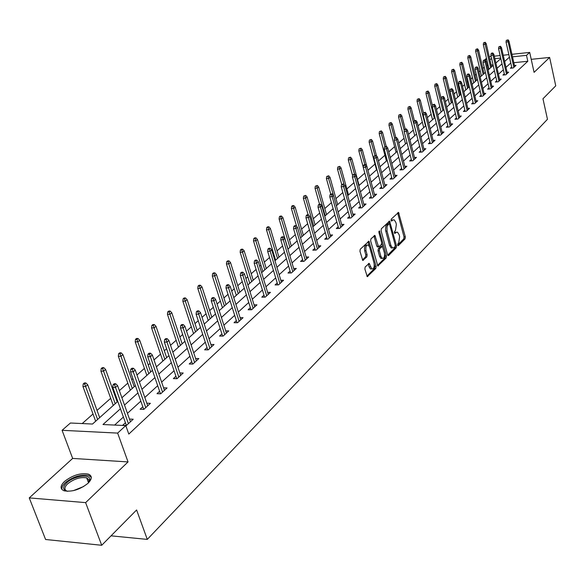<?xml version="1.0" encoding="UTF-8"?>
<svg xmlns="http://www.w3.org/2000/svg" width="585" height="585" viewBox="0 0 585 585"><rect width="100%" height="100%" fill="white"/><g stroke="black" fill="none" stroke-linecap="round" stroke-linejoin="round"><path stroke-width="0.88" d="M397.654 245.173L398.348 245.649L405.047 238.863L405.332 236.918L398.539 212.406L391.263 219.119L391.058 220.494L391.76 220.984L392.652 220.121L394.188 219.806L395.833 222.373L396.367 224.362L395.453 230.629L394.568 231.499L394.37 232.874L395.065 233.356L395.943 232.486L397.5 232.157L399.109 234.68L399.635 236.662L398.729 242.921L397.858 243.799L397.654 245.173M88.064 483.239C92.284 478.866 92.364 475.81 88.298 474.084C80.525 472.738 72.584 475.21 64.482 481.484C60.058 485.938 59.97 489.053 64.211 490.83C72.123 492.073 80.072 489.543 88.064 483.239M365.179 266.957L364.872 269.005L367.263 276.647L375.841 268.435L376.148 266.409L368.938 241.225L360.258 249.232L359.943 251.279L362.773 260.442L366.824 256.903L367.131 254.863L365.991 250.738C365.471 246.833 366.232 244.932 368.279 245.02L369.647 247.148L374.064 263.213C374.575 267.126 373.808 269.034 371.76 268.924L369.208 263.396L365.179 266.957M101.71 545.278L45.593 539.494L29.25 497.901L85.622 502.625L101.71 545.278L136.605 509.966L147.288 539.399L547.465 119.289L542.968 98.77L555.75 85.834L549.629 57.432L534.083 72.35L529.696 52.409L526.5 55.356L527.809 61.264L128.81 434.07L125.775 425.587L117.643 433.097L62.083 430.311L70.412 423.013L92.51 424.037L117.797 401.405M85.622 502.625L128.042 461.923L117.643 433.097M387.599 254.833L388.089 255.608L388.615 255.506L396.228 247.791L396.513 245.824L389.595 221.108L381.369 228.728L381.076 230.717L387.599 254.833M386.159 257.985L377.808 265.992L370.641 240.874L370.948 238.848L374.89 235.433L378.597 246.899L381.354 244.589L381.654 242.592L378.875 232.347L379.438 230.878L386.458 255.989L386.159 257.985L384.85 258.022L377.427 265.524M549.629 57.432L531.217 59.334M111.04 535.838L147.288 539.399M527.809 61.264L513.827 62.705M510.771 63.019L505.981 67.37M503.363 69.761L498.442 74.258M495.795 76.679L490.742 81.293M488.065 83.743L482.874 88.489M480.168 90.96L474.837 95.838M472.095 98.338L466.611 103.355M463.846 105.885L458.201 111.04M455.401 113.6L449.602 118.901M446.772 121.49L440.797 126.945M437.938 129.563L431.796 135.179M428.893 137.826L422.575 143.603M419.635 146.287L413.127 152.239M410.158 154.952L403.46 161.08M400.454 163.822L393.551 170.133M390.502 172.919L383.394 179.419M380.308 182.235L372.981 188.933M369.859 191.785L362.298 198.695M359.139 201.584L351.344 208.706M348.141 211.638L340.104 218.98M336.858 221.949L328.565 229.532M325.275 232.537L316.712 240.362M313.377 243.411L304.536 251.492M301.151 254.585L292.025 262.928M288.595 266.065L279.162 274.687M275.681 277.86L265.934 286.774M262.402 289.999L252.325 299.213M248.742 302.489L238.314 312.017M234.68 315.344L223.887 325.202M220.201 328.58L209.028 338.788M205.284 342.21L193.715 352.784M189.906 356.265L177.92 367.219M174.059 370.751L161.628 382.107M157.701 385.698L144.817 397.478M140.824 401.127L127.45 413.346M123.398 417.054L114.631 425.068M511.678 67.026L510.354 68.24L513.213 67.955L516.014 65.366L514.464 65.527M504.292 73.827L502.939 75.07L505.828 74.785L508.687 72.138L507.1 72.299M496.745 80.781L495.371 82.039L498.274 81.761L501.199 79.063L499.583 79.216M489.031 87.882L487.634 89.161L490.566 88.891L493.55 86.134L491.905 86.287M481.155 95.136L479.729 96.445L482.683 96.174L485.733 93.359L484.051 93.512M473.097 102.55L471.656 103.881L474.625 103.625L477.748 100.737L476.029 100.891M464.863 110.134L463.393 111.494L466.391 111.238L469.579 108.291L467.832 108.437M456.446 117.892L454.947 119.274L457.967 119.026L461.229 116.005L459.444 116.159M447.832 125.819L446.304 127.23L449.353 126.989L452.688 123.903L450.859 124.049M439.021 133.936L437.463 135.369L440.534 135.135L443.949 131.983L442.084 132.122M430.004 142.243L428.417 143.705L431.511 143.479L435.006 140.246L433.097 140.385M420.776 150.747L419.153 152.239L422.275 152.02L425.851 148.707L423.898 148.846M411.321 159.449L409.668 160.97L412.813 160.758L416.476 157.372L414.48 157.511M401.639 168.37L399.95 169.921L403.123 169.716L406.875 166.25L404.835 166.381M391.716 177.504L389.998 179.09L393.193 178.9L397.039 175.339L394.948 175.471M381.552 186.871L379.797 188.487L383.014 188.304L386.963 184.655L384.82 184.78M371.124 196.472L369.332 198.118L372.579 197.949L376.623 194.213L374.437 194.33M360.433 206.315L358.605 208.004L361.881 207.843L366.027 204.004L363.782 204.121M349.472 216.413L347.6 218.139L350.905 217.986L355.161 214.052L352.857 214.161M338.218 226.775L336.302 228.538L339.636 228.406L344.002 224.362L341.64 224.464M326.664 237.415L324.712 239.214L328.068 239.097L332.558 234.951L330.13 235.038M314.803 248.34L312.807 250.183L316.192 250.073L320.799 245.817L318.306 245.897M302.62 259.564L300.573 261.444L303.988 261.356L308.719 256.976L306.167 257.056M290.094 271.096L288.003 273.019L291.447 272.946L296.31 268.449L293.685 268.515M277.224 282.95L275.082 284.924L278.555 284.866L283.557 280.244L280.851 280.295M263.981 295.147L261.787 297.165L265.29 297.121L270.438 292.368L267.659 292.405M250.365 307.688L248.12 309.757L251.652 309.736L256.947 304.844L254.08 304.865M236.347 320.602L234.044 322.723L237.605 322.715L243.053 317.677L240.106 317.692M221.912 333.889L219.55 336.068L223.141 336.082L228.757 330.898L225.715 330.891M207.046 347.585L204.618 349.815L208.238 349.859L214.022 344.514L210.885 344.485M191.719 361.698L189.233 363.987L192.882 364.053L198.849 358.546L195.609 358.495M175.917 376.25L173.365 378.605L177.05 378.692L183.2 373.011L179.851 372.938M159.617 391.263L156.999 393.676L160.714 393.793L167.054 387.928L163.595 387.833M142.798 406.75L140.107 409.237L143.851 409.383L150.396 403.328L146.813 403.197M125.431 422.75L122.66 425.302L126.433 425.478L133.197 419.226L129.49 419.065M484.226 67.224L482.837 68.452M480.226 70.77L478.983 71.867M476.248 74.288L475.122 75.289M472.483 77.629L470.859 79.07M468.095 81.52L467.24 82.28M464.57 84.642L462.559 86.426M459.766 88.905L459.188 89.417M456.49 91.808L454.062 93.951M448.227 99.128L445.375 101.658M439.781 106.616L436.49 109.534M431.152 114.265L427.386 117.6M422.326 122.09L418.07 125.855M413.295 130.097L408.527 134.316M404.052 138.287L398.758 142.981M394.59 146.667L388.74 151.859M384.908 155.252L378.473 160.955M374.992 164.041L367.95 170.286M364.791 173.087L357.501 179.551M353.954 182.688L346.868 188.97M342.832 192.545L335.973 198.629M331.424 202.666L324.799 208.538M319.702 213.05L313.333 218.695M307.666 223.719L301.56 229.13M295.301 234.68L289.48 239.835M282.592 245.941L277.078 250.833M273.707 253.817L273.049 254.402M269.524 257.524L264.332 262.131M260.917 265.159L259.66 266.27M256.084 269.436L251.228 273.743M247.769 276.815L245.883 278.482M242.256 281.699L237.766 285.677M234.249 288.793L231.697 291.059M228.018 294.321L223.909 297.955M220.348 301.114L217.086 304.003M213.349 307.315L209.657 310.591M206.044 313.794L202.037 317.348M198.242 320.712L194.988 323.593M191.317 326.847L186.52 331.103M182.666 334.518L179.88 336.989M176.151 340.287L170.52 345.282M166.601 348.755L164.312 350.781M160.531 354.137L154.009 359.914M150.031 363.446L148.268 365.003M144.422 368.411L136.97 375.022M132.919 378.612L131.727 379.665M127.823 383.131L119.362 390.626M115.252 394.275L114.66 394.795M110.689 398.319L97.044 410.414M93.008 413.99L82.207 423.562M493.067 64.84L491.151 65.037M488.109 65.344L487.071 65.454M128.042 461.923L72.657 458.421L29.25 497.901M72.657 458.421L62.083 430.311M484.782 59.853L486.464 58.251M120.43 408.754L102.982 424.527L125.775 425.587M509.447 57.147L504.643 61.469M502.01 63.845L497.074 68.306M494.42 70.705L489.353 75.289M486.669 77.717L481.455 82.426M478.742 84.883L473.382 89.724M470.64 92.203L465.134 97.183M462.355 99.691L456.695 104.81M453.887 107.347L448.059 112.612M445.222 115.179L439.225 120.598M436.351 123.194L430.187 128.766M427.277 131.398L420.929 137.131M417.983 139.793L411.452 145.702M408.469 148.393L401.741 154.477M398.729 157.204L391.796 163.471M388.74 166.235L381.603 172.685M378.502 175.485L371.146 182.132M368.009 184.97L360.426 191.829M357.245 194.695L349.42 201.767M346.203 204.677L338.137 211.975M334.876 214.922L326.547 222.446M323.242 225.437L314.642 233.203M311.293 236.23L302.416 244.259M299.023 247.331L289.853 255.616M286.409 258.731L276.932 267.294M273.436 270.453L263.645 279.301M260.098 282.504L249.978 291.659M246.38 294.913L235.901 304.383M232.252 307.681L221.408 317.479M217.708 320.829L206.483 330.978M202.717 334.379L191.09 344.887M187.273 348.338L175.222 359.227M171.339 362.737L158.857 374.027M154.908 377.596L141.958 389.296M137.943 392.923L124.51 405.069M526.5 55.356L512.504 56.825M489.228 56.708L491.151 56.504M494.296 56.167L500.124 55.553M503.217 55.224L508.877 54.617M511.933 54.295L529.696 52.409M500.694 58.069L494.866 58.683M491.729 59.012L489.806 59.217M486.764 59.538L484.76 59.743M121.899 397.741L135.398 385.661M139.427 382.049L152.429 370.407M156.392 366.861L168.933 355.636M172.838 352.148L184.933 341.326M188.772 337.889L200.443 327.439M204.223 324.061L215.492 313.969M219.214 310.642L230.102 300.895M233.766 297.619L244.281 288.2M247.894 284.968L258.065 275.871M261.619 272.69L271.455 263.886M274.965 260.749L284.471 252.237M287.93 249.144L297.136 240.903M300.544 237.854L309.458 229.876M312.814 226.87L321.443 219.148M324.763 216.179L333.121 208.699M336.397 205.766L344.492 198.52M347.724 195.631L355.578 188.597M358.766 185.745L366.378 178.937M369.523 176.122L376.908 169.511M380.016 166.732L387.175 160.319M390.246 157.57L397.2 151.347M400.228 148.641L406.977 142.594M409.968 139.917L416.527 134.053M419.482 131.406L425.843 125.709M428.768 123.099L434.947 117.563M437.836 114.982L443.847 109.6M446.699 107.048L452.541 101.819M455.357 99.296L461.038 94.214M463.825 91.721L469.346 86.777M472.102 84.313L477.477 79.501M480.197 77.066L485.426 72.386M488.117 69.973L493.206 65.425M495.868 63.041L500.818 58.61M510.742 63.019L509.418 57.154M396.301 232.201L394.648 232.53L395.943 232.486M392.988 219.858L391.35 220.179L392.652 220.121M397.639 245.093L403.76 238.907L404.038 236.969L397.639 212.925M389.281 223.733L388.681 221.62M387.709 255.133L394.926 247.835L395.263 246.109M395.029 246.658L395.226 245.276L389.603 224.274L388.893 223.777L387.021 226.439L387.014 231.024L390.89 245.429L392.476 247.93L394.1 247.594L395.029 246.658M388.974 223.719L387.592 223.836L388.893 223.777M391.175 247.967L392.476 247.93L391.175 247.967L389.588 245.473L385.5 230.073L385.851 226.059L387.592 223.836M377.698 246.928L376.777 246.146L373.954 235.93M381.742 243.477L382.561 246.504M384.637 254.153L385.142 256.025L386.458 255.989M380.872 256.296L382.195 258.373C384.177 258.446 384.908 256.574 384.403 252.742L382.385 246.365L379.643 248.676L379.343 250.687L380.872 256.296L379.555 256.332L380.879 258.409L381.99 258.38M381.976 246.38L380.55 246.512L381.866 246.468M379.555 256.332L378.027 250.724L378.327 248.72L380.55 246.512M384.85 258.022L385.142 256.025M371.614 268.924L370.437 268.954L369.113 266.884L368.257 263.886M367.109 245.056L366.949 245.064C364.901 244.976 364.141 246.877 364.66 250.775L365.991 250.738M362.4 259.996L365.493 256.939L365.8 254.899L364.66 250.775M369.223 246.051L367.994 241.722M366.89 276.178L374.524 268.464L374.824 266.438L374.29 264.5M485.199 42.274L483.583 42.815L485.199 42.274L486.201 43.604L485.331 44.35L483.298 44.577L489.001 69.191M484.716 42.69L490.713 67.655M486.201 43.604L491.575 66.88M483.298 44.577L483.583 42.815M507.487 40.138L506.339 40.27L507.487 40.138L508.109 41.813L508.957 41.067L514.698 66.58M513.857 67.363L508.109 41.813L506.04 42.047L511.919 68.087M506.339 40.27L506.04 42.047M508.957 41.067L507.963 39.721M67.604 491.32C62.719 490.098 62.368 487.305 66.558 482.939C73.915 475.671 91.384 473.528 89.739 480.146L88.372 482.939M88.613 482.61L88.949 479.737L86.704 477.894C80.467 476.819 74.105 478.801 67.626 483.839C64.182 487.305 64.043 489.777 67.202 491.254M91.311 477.367L88.723 475.481C81.001 474.142 73.11 476.592 65.067 482.83L62.332 486.23L61.739 489.279M477.55 48.804L475.919 49.352L477.55 48.804L478.567 50.142L477.674 50.902L475.627 51.122L481.44 75.955M477.053 49.228L483.159 74.412M478.567 50.142L484.044 73.622M475.627 51.122L475.919 49.352M469.733 55.465L468.088 56.021L469.733 55.465L470.764 56.818L469.857 57.593L467.795 57.813L473.718 82.865M469.228 55.897L475.451 81.315M470.764 56.818L476.351 80.511M467.795 57.813L468.088 56.021M499.999 46.705L500.482 46.281L498.844 46.837L499.999 46.705L500.628 48.401L501.499 47.634L507.349 73.381M506.486 74.171L500.628 48.401L498.544 48.628L504.533 74.909M498.844 46.837L498.544 48.628M501.499 47.634L500.482 46.281M492.351 53.418L492.848 52.986L491.678 53.111L491.181 53.542L492.351 53.418L492.987 55.129L493.872 54.346L499.839 80.32M498.961 81.132L492.987 55.129L490.881 55.356L496.994 81.885M491.181 53.542L490.881 55.356M493.872 54.346L492.848 52.986M461.755 62.273L460.081 62.836L461.755 62.273L462.801 63.633L461.872 64.43L459.795 64.65L465.828 89.922M461.236 62.719L467.576 88.364M462.801 63.633L468.49 87.545M459.795 64.65L460.081 62.836M453.602 69.235L451.905 69.805L453.602 69.235L454.662 70.602L453.711 71.421L451.613 71.633L457.77 97.132M453.068 69.688L459.525 95.567M454.662 70.602L460.461 94.726M451.613 71.633L451.905 69.805M445.265 76.343L443.547 76.927L445.265 76.343L446.34 77.725L445.368 78.558L443.262 78.77L449.536 104.503M444.724 76.811L451.298 102.931M446.34 77.725L452.256 102.068M443.262 78.77L443.547 76.927M484.534 60.27L485.038 59.831L483.356 60.394L484.534 60.27L485.177 62.003L486.084 61.198L492.16 87.414M491.268 88.24L485.177 62.003L483.056 62.222L489.294 89.008M483.356 60.394L483.056 62.222M486.084 61.198L485.038 59.831M476.548 67.282L477.067 66.822L475.364 67.399L476.548 67.282L477.192 69.03L478.12 68.211L484.322 94.66M483.407 95.509L477.192 69.03L475.064 69.242L481.426 96.291M475.364 67.399L475.064 69.242M478.12 68.211L477.067 66.822M468.38 74.441L468.914 73.981L467.715 74.098L467.188 74.558L468.38 74.441L469.038 76.211L469.989 75.377L476.307 102.068M475.371 102.931L469.038 76.211L466.888 76.423L473.382 103.735M467.188 74.558L466.888 76.423M469.989 75.377L468.914 73.981M436.739 83.618L435.006 84.203L436.739 83.618L437.836 85.008L436.841 85.863L434.714 86.068L441.119 112.035M436.191 84.086L442.896 110.455M437.836 85.008L441.244 98.872M434.714 86.068L435.006 84.203M460.029 81.768L460.57 81.293L459.371 81.41L458.83 81.885L460.029 81.768L460.695 83.553L461.667 82.697L468.117 109.644M467.159 110.528L460.695 83.553L458.53 83.765L465.155 111.34M458.83 81.885L458.53 83.765M461.667 82.697L460.57 81.293M428.03 91.048L426.275 91.648L428.03 91.048L429.134 92.452L428.118 93.322L425.982 93.527L432.52 119.742M427.459 91.531L434.297 118.148M429.134 92.452L432.447 105.761M425.982 93.527L426.275 91.648M451.496 89.256L452.044 88.774L450.83 88.883L450.282 89.373L451.496 89.256L452.161 91.07L453.156 90.192L459.737 117.388M458.764 118.287L452.161 91.07L449.975 91.275L456.746 119.121M450.282 89.373L449.975 91.275M453.156 90.192L452.044 88.774M419.116 98.653L417.339 99.26L419.116 98.653L420.242 100.072L419.204 100.964L417.047 101.161L423.716 127.618M418.538 99.15L425.507 126.016M420.242 100.072L423.46 112.868M417.047 101.161L417.339 99.26M442.757 96.92L443.32 96.423L441.536 97.03L442.757 96.92L443.43 98.755L444.446 97.856L451.167 125.307M450.172 126.228L443.43 98.755L441.229 98.953L448.147 127.084M441.536 97.03L441.229 98.953M444.446 97.856L443.32 96.423M409.997 106.433L408.198 107.048L409.997 106.433L411.138 107.859L410.078 108.773L407.899 108.964L414.714 135.669M409.405 106.938L416.513 134.06M411.138 107.859L414.421 120.781M407.899 108.964L408.198 107.048M433.814 104.766L434.392 104.254L432.586 104.876L433.814 104.766L434.494 106.616L435.54 105.702L442.399 133.409M441.375 134.36L434.494 106.616L432.278 106.814L439.342 135.23M432.586 104.876L432.278 106.814M435.54 105.702L434.392 104.254M400.659 114.397L398.838 115.018L400.659 114.397L401.829 115.837L400.74 116.766L398.546 116.956L405.5 143.917M400.06 114.909L404.279 130.528M401.829 115.837L405.2 128.971M398.546 116.956L398.838 115.018M424.666 112.788L425.258 112.269L423.423 112.898L424.666 112.788L425.353 114.667L426.421 113.731L433.426 141.702M432.381 142.674L425.353 114.667L423.116 114.857L430.333 143.566M423.423 112.898L423.116 114.857M426.421 113.731L425.258 112.269M391.109 122.543L389.266 123.172L391.109 122.543L392.294 123.998L391.175 124.956L388.966 125.132L396.074 152.356M390.487 123.069L394.612 138.133M392.294 123.998L395.818 137.548M388.966 125.132L389.266 123.172M415.291 121.007L415.898 120.481L414.648 120.583L414.041 121.117L415.291 121.007L415.986 122.909L417.083 121.951L424.242 150.199M423.167 151.186L415.986 122.909L413.734 123.091L421.12 152.1M414.041 121.117L413.734 123.091M417.083 121.951L415.898 120.481M381.332 130.886L379.46 131.53L381.332 130.886L382.531 132.356L381.391 133.329L379.168 133.512L386.429 160.992M380.696 131.428L384.901 146.638M382.531 132.356L386.21 146.338M379.168 133.512L379.46 131.53M405.697 129.431L406.319 128.883L404.432 129.526L405.697 129.431L406.399 131.347L407.518 130.367L414.838 158.893M413.741 159.91L406.399 131.347L404.125 131.53L411.679 160.838M404.432 129.526L404.125 131.53M407.518 130.367L406.319 128.883M371.314 139.435L369.413 140.086L371.314 139.435L372.535 140.912L371.365 141.914L369.12 142.089L376.543 169.833M370.663 139.99L374.978 155.442M372.535 140.912L376.506 155.815M369.12 142.089L369.413 140.086M395.862 138.053L396.498 137.497L394.59 138.148L395.862 138.053L396.579 139.998L397.72 138.989L405.2 167.793M404.074 168.838L396.579 139.998L394.283 140.173L402.005 169.789M394.59 138.148L394.283 140.173M397.72 138.989L396.498 137.497M361.047 148.188L359.124 148.853L361.047 148.188L362.29 149.68L361.091 150.711L358.832 150.871L363.278 167.288M360.382 148.758L364.872 164.685M362.29 149.68L366.693 166.001M358.832 150.871L359.124 148.853M385.786 146.893L386.444 146.316L384.506 146.981L385.786 146.893L386.509 148.861L387.679 147.829L395.336 176.919M394.18 177.986L386.509 148.861L384.199 149.029L392.104 178.966M384.506 146.981L384.199 149.029M387.679 147.829L386.444 146.316M350.532 157.16L348.58 157.833L350.532 157.16L351.797 158.667L350.569 159.72L348.287 159.88L352.587 175.559M349.845 157.745L354.517 174.162M351.797 158.667L359.11 185.438M348.287 159.88L348.58 157.833M375.46 155.954L376.126 155.361L374.166 156.041L375.46 155.954L376.184 157.95L377.391 156.89L385.215 186.271M384.031 187.361L376.184 157.95L373.859 158.111L381.947 188.363M374.166 156.041L373.859 158.111M377.391 156.89L376.126 155.361M339.746 166.359L337.772 167.039L339.746 166.359L341.033 167.88L339.775 168.955L337.479 169.109L341.735 184.443M339.051 166.959L344.082 184.509M341.033 167.88L348.514 194.915M337.479 169.109L337.772 167.039M364.864 165.241L365.552 164.641L364.25 164.721L363.563 165.328L364.864 165.241L365.603 167.266L366.839 166.177L374.846 195.858M373.632 196.977L365.603 167.266L363.256 167.42L371.541 198.001M363.563 165.328L363.256 167.42M366.839 166.177L365.552 164.641M328.697 175.792L326.686 176.487L328.697 175.792L330.006 177.328L328.711 178.432L326.393 178.571L330.752 194.066M327.973 176.407L333.501 195.5M330.006 177.328L337.655 204.633M326.393 178.571L326.686 176.487M354.005 174.769L354.707 174.154L352.689 174.849L354.005 174.769L354.751 176.816L356.016 175.705L364.214 205.686M362.963 206.834L354.751 176.816L352.382 176.962L360.865 207.887M352.689 174.849L352.382 176.962M356.016 175.705L354.707 174.154M317.355 185.467L315.322 186.169L317.355 185.467L318.686 187.017L317.362 188.151L315.03 188.282L319.578 204.26M316.617 186.096L325.216 215.77M318.686 187.017L326.518 214.607M315.03 188.282L315.322 186.169M342.854 184.546L343.578 183.909L341.53 184.626L342.854 184.546L343.614 186.622L344.916 185.482L353.303 215.77M352.024 216.955L343.614 186.622L341.223 186.761L349.918 218.03M341.53 184.626L341.223 186.761M344.916 185.482L343.578 183.909M305.714 195.397L303.652 196.114L305.714 195.397L307.074 196.955L305.714 198.118L303.359 198.249L308.141 214.797M304.961 196.041L313.757 226.029M307.074 196.955L315.096 224.83M303.359 198.249L303.652 196.114M331.417 194.586L332.156 193.935L330.825 194.008L330.079 194.659L331.417 194.586L332.178 196.684L333.516 195.514L342.108 226.117M340.799 227.331L332.178 196.684L329.772 196.816L338.686 228.442M330.079 194.659L329.772 196.816M333.516 195.514L332.156 193.935M293.772 205.584L292.456 205.649L291.674 206.315L292.997 206.249L293.772 205.584L295.154 207.163L293.758 208.355L291.389 208.472L296.617 226.329M292.997 206.249L301.999 236.552M295.154 207.163L303.374 235.324M291.389 208.472L291.674 206.315M319.666 204.889L320.434 204.216L319.081 204.289L318.32 204.955L319.666 204.889L320.441 207.024L321.816 205.818L330.613 236.742M329.267 237.985L320.441 207.024L318.013 207.141L327.154 239.126M318.32 204.955L318.013 207.141M321.816 205.818L320.434 204.216M281.509 216.048L280.178 216.106L279.381 216.786L280.712 216.728L281.509 216.048L282.913 217.642L281.48 218.863L279.089 218.973L288.025 249.056M280.712 216.728L289.926 247.353M282.913 217.642L291.337 246.095M279.089 218.973L279.381 216.786M307.6 215.47L308.383 214.783L307.03 214.849L306.24 215.536L307.6 215.47L308.383 217.635L309.794 216.399L318.81 247.652M317.428 248.925L308.383 217.635L305.94 217.744L315.315 250.102M306.24 215.536L305.94 217.744M309.794 216.399L308.383 214.783M268.91 226.797L267.572 226.848L266.753 227.55L268.091 227.492L268.91 226.797L270.343 228.399L268.873 229.664L266.46 229.759L275.615 260.157M268.091 227.492L277.524 258.453M270.343 228.399L278.972 257.159M266.46 229.759L266.753 227.55M295.206 226.344L296.01 225.642L294.643 225.7L293.831 226.402L295.206 226.344L295.995 228.538L297.443 227.265L306.694 258.855M305.275 260.171L295.995 228.538L293.531 228.64L303.154 261.378M293.831 226.402L293.531 228.64M297.443 227.265L296.01 225.642M255.967 237.839L254.614 237.89L253.773 238.607L255.126 238.556L255.967 237.839L257.429 239.462L255.916 240.757L253.488 240.844L262.877 271.564M255.126 238.556L264.786 269.853M257.429 239.462L266.277 268.522M253.488 240.844L253.773 238.607M282.46 237.525L283.286 236.801L281.904 236.852L281.078 237.576L282.46 237.525L283.264 239.748L284.749 238.439L294.233 270.372M292.778 271.718L283.264 239.748L280.778 239.843L290.65 272.961M281.078 237.576L280.778 239.843M284.749 238.439L283.286 236.801M242.658 249.188L241.298 249.232L240.435 249.97L241.795 249.927L242.658 249.188L244.15 250.826L242.592 252.157L240.142 252.237L249.773 283.286M241.795 249.927L251.696 281.568M244.15 250.826L253.225 280.2M240.142 252.237L240.435 249.97M269.356 249.02L270.204 248.274L268.815 248.318L267.959 249.064L269.356 249.02L270.168 251.279L271.703 249.934L281.429 282.204M279.93 283.593L270.168 251.279L267.659 251.36L277.809 284.88M267.959 249.064L267.659 251.36M271.703 249.934L270.204 248.274M228.976 260.859L227.602 260.903L226.717 261.663L228.084 261.619L228.976 260.859L230.497 262.511L228.896 263.886L226.432 263.952L236.311 295.337M228.084 261.619L238.241 293.619M230.497 262.511L239.813 292.207M226.432 263.952L226.717 261.663M255.879 260.844L256.749 260.076L255.345 260.113L254.468 260.881L255.879 260.844L256.698 263.133L258.277 261.751L268.259 294.379M266.716 295.805L256.698 263.133L254.168 263.206L264.595 297.129M254.468 260.881L254.168 263.206M258.277 261.751L256.749 260.076M214.9 272.873L213.518 272.902L212.604 273.685L213.986 273.648L214.9 272.873L216.457 274.541L214.805 275.945L212.318 276.003L222.461 307.732M213.986 273.648L224.399 306.006M216.457 274.541L226.015 304.558M212.318 276.003L212.604 273.685M242 273.012L242.907 272.222L241.488 272.252L240.589 273.049L242 273.012L242.841 275.338L244.457 273.912L254.709 306.906M253.122 308.368L242.841 275.338L240.289 275.396L251.002 309.736M240.589 273.049L240.289 275.396M244.457 273.912L242.907 272.222M200.414 285.231L199.017 285.253L198.074 286.058L199.47 286.036L200.414 285.231L202 286.913L200.304 288.361L197.796 288.405L208.216 320.485M199.47 286.036L210.154 318.752M202 286.913L211.814 317.26M197.796 288.405L198.074 286.058M227.719 285.538L228.647 284.727L227.221 284.749L226.293 285.568L227.719 285.538L228.567 287.9L230.234 286.431L240.771 319.79M239.133 321.304L228.567 287.9L225.993 287.944L237.02 322.715M226.293 285.568L225.993 287.944M230.234 286.431L228.647 284.727M185.496 297.955L184.092 297.97L183.12 298.796L184.531 298.781L185.496 297.955L187.12 299.652L185.372 301.143L182.842 301.173L193.547 333.611M184.531 298.781L195.492 331.87M187.12 299.652L197.203 330.342M182.842 301.173L183.12 298.796M213.013 298.445L213.964 297.604L212.523 297.626L211.565 298.46L213.013 298.445L213.869 300.844L215.587 299.33L226.41 333.062M224.728 334.62L213.869 300.844L211.273 300.873L222.614 336.082M211.565 298.46L211.273 300.873M215.587 299.33L213.964 297.604M170.14 311.059L168.721 311.066L167.72 311.922L169.138 311.915L170.14 311.059L171.793 312.778L169.994 314.313L167.442 314.328L178.447 347.132M169.138 311.915L180.392 345.384M171.793 312.778L182.154 343.805M167.442 314.328L167.72 311.922M197.854 311.739L198.834 310.876L197.386 310.884L196.399 311.746L197.854 311.739L198.724 314.174L200.494 312.617L211.624 346.737M209.883 348.338L198.724 314.174L196.107 314.189L207.785 349.852M196.399 311.746L196.107 314.189M200.494 312.617L198.834 310.876M154.308 324.565L152.882 324.565L151.851 325.443L153.277 325.443L154.308 324.565L155.998 326.298L154.148 327.885L151.573 327.878L162.886 361.055M153.277 325.443L164.838 359.307M155.998 326.298L166.659 357.684M151.573 327.878L151.851 325.443M182.227 325.45L183.244 324.558L181.774 324.558L180.758 325.45L182.227 325.45L183.105 327.922L184.933 326.313L196.377 360.821M194.593 362.481L183.105 327.922L180.472 327.914L192.502 364.045M180.758 325.45L180.472 327.914M184.933 326.313L183.244 324.558M137.987 338.488L136.546 338.474L135.486 339.38L136.927 339.395L137.987 338.488L139.713 340.236L137.804 341.874L135.215 341.852L146.85 375.409M136.927 339.395L148.802 373.654M139.713 340.236L150.681 371.98M135.215 341.852L135.486 339.38M166.103 339.585L167.156 338.664L165.679 338.656L164.626 339.578L166.103 339.585L167.003 342.101L168.889 340.441L180.663 375.351M178.82 377.054L167.003 342.101L164.341 342.079L176.743 378.685M164.626 339.578L164.341 342.079M168.889 340.441L167.156 338.664M121.153 352.843L119.706 352.828L118.609 353.764L120.057 353.779L121.153 352.843L122.923 354.612L120.949 356.302L118.338 356.265L130.316 390.202M120.057 353.779L132.268 388.455M122.923 354.612L134.206 386.722M118.338 356.265L118.609 353.764M149.475 354.174L150.557 353.223L149.065 353.208L147.983 354.152L149.475 354.174L150.382 356.726L152.327 355.015L164.451 390.334M162.55 392.096L150.382 356.726L147.705 356.689L160.487 393.785M147.983 354.152L147.705 356.689M152.327 355.015L150.557 353.223M103.786 367.665L102.324 367.636L101.19 368.601L102.653 368.63L103.786 367.665L105.593 369.449L103.56 371.19L100.927 371.139L113.256 405.471M102.653 368.63L115.216 403.716M105.593 369.449L117.212 401.932M100.927 371.139L101.19 368.601M132.305 369.237L133.424 368.257L131.917 368.228L130.806 369.208L132.305 369.237L133.226 371.833L135.237 370.064L147.727 405.8M145.76 407.613L133.226 371.833L130.521 371.775L143.72 409.376M130.806 369.208L130.521 371.775M135.237 370.064L133.424 368.257M85.849 382.963L84.379 382.926L83.209 383.921L84.679 383.965L85.849 382.963L87.699 384.769L85.6 386.568L82.946 386.488L95.655 421.229M84.679 383.965L97.607 419.474M87.699 384.769L99.669 417.631M82.946 386.488L83.209 383.921M114.572 384.791L115.72 383.782L114.207 383.738L113.051 384.754L114.572 384.791L115.501 387.438L117.578 385.61L130.448 421.763M128.422 423.642L115.501 387.438L112.781 387.358L126.404 425.478M113.051 384.754L112.781 387.358M117.578 385.61L115.72 383.782M397.917 245.663L398.348 245.649M391.343 221.006L391.76 220.984M394.641 233.371L395.065 233.356M397.763 213.269L399.058 213.211M404.038 236.969L405.332 236.918M403.76 238.907L405.047 238.863M388.813 221.971L390.115 221.912M395.292 245.868L396.513 245.824M394.926 247.835L396.228 247.791M387.972 255.521L388.615 255.506M386.648 224.75L387.95 224.698M385.705 231.075L387.014 231.024M389.588 245.473L390.89 245.429M377.691 265.904L378.356 265.89M374.086 236.281L375.402 236.238M376.777 246.146L378.093 246.109M378.839 231.477L379.804 231.441M378.327 248.72L379.643 248.676M378.027 250.724L379.343 250.687M368.374 264.208L369.705 264.179M369.113 266.884L370.444 266.855M365.8 254.899L367.131 254.863M365.493 256.939L366.824 256.903M362.656 260.354L363.343 260.34M368.126 242.073L369.449 242.029M374.824 266.438L376.148 266.409M374.524 268.464L375.841 268.435M367.146 276.551L367.841 276.537M73.322 490.669L83.765 486.449M398.173 212.421L398.539 212.406M389.215 221.13L389.595 221.108M374.473 235.448L374.89 235.433M377.281 246.936L378.597 246.899M380.879 258.409L382.195 258.373M368.762 263.411L369.208 263.396M370.437 268.954L371.76 268.924M368.506 241.247L368.938 241.225M89.088 481.25L89.739 480.146M88.518 482.742L86.704 477.894"/></g></svg>

